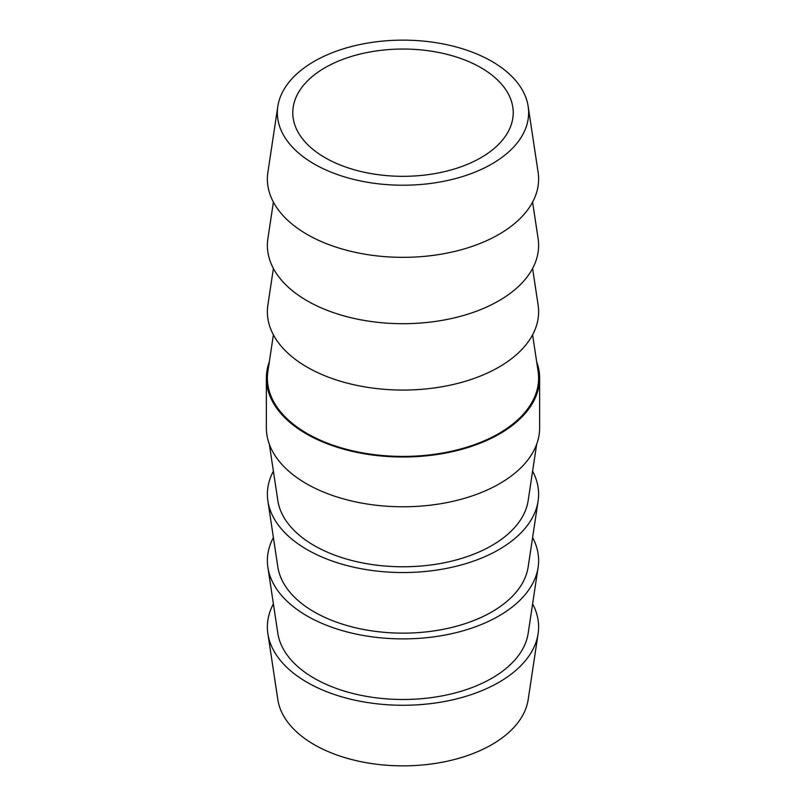 <?xml version="1.0" encoding="UTF-8"?>
<svg xmlns="http://www.w3.org/2000/svg" width="806" height="806" viewBox="0 0 806 806"><rect width="100%" height="100%" fill="white"/><g stroke="black" fill="none" stroke-linecap="round" stroke-linejoin="round"><path stroke-width="1.21" d="M269.335 444.247L277.828 500.536A125.645 72.54 0 0 0 314.159 545.531A125.645 72.54 0 0 0 445.99 562.407A125.645 72.54 0 0 0 528.172 500.536L536.665 444.247M267.894 501.04L277.828 566.9A125.645 72.54 0 0 0 314.159 611.895A125.645 72.54 0 0 0 445.99 628.761A125.645 72.54 0 0 0 528.172 566.9L538.106 501.04A135.62 78.303 180 0 1 449.405 567.817A135.62 78.303 180 0 1 307.096 549.611A135.62 78.303 180 0 1 267.894 501.04A135.62 78.303 180 0 1 273.395 471.167M532.605 471.167A135.62 78.303 180 0 1 538.106 501.04M267.894 567.394L277.828 633.254A125.645 72.54 0 0 0 314.159 678.249A125.645 72.54 0 0 0 445.99 695.115A125.645 72.54 0 0 0 528.172 633.254L538.106 567.394A135.62 78.303 180 0 1 449.405 634.171A135.62 78.303 180 0 1 307.096 615.965A135.62 78.303 180 0 1 267.894 567.394A135.62 78.303 180 0 1 273.395 537.531M532.605 537.531A135.62 78.303 180 0 1 538.106 567.394M267.894 633.758L277.828 699.618A125.645 72.54 0 0 0 314.159 744.613A125.645 72.54 0 0 0 445.99 761.479A125.645 72.54 0 0 0 528.172 699.618L538.106 633.758A135.62 78.303 180 0 1 449.405 700.535A135.62 78.303 180 0 1 307.096 682.329A135.62 78.303 180 0 1 267.894 633.758A135.62 78.303 180 0 1 273.395 603.885M532.605 603.885A135.62 78.303 180 0 1 538.106 633.758M273.395 334.833L267.894 371.314A135.62 78.303 0 0 0 307.096 433.487A135.62 78.303 0 0 0 460.297 449.083A135.62 78.303 0 0 0 538.106 371.314L532.605 334.833M273.395 268.469L267.894 304.96A135.62 78.303 0 0 0 307.096 367.123A135.62 78.303 0 0 0 460.297 382.729A135.62 78.303 0 0 0 538.106 304.96L532.605 268.469M273.395 202.115L267.894 238.606A135.62 78.303 0 0 0 307.096 300.769A135.62 78.303 0 0 0 460.297 316.365A135.62 78.303 0 0 0 538.106 238.606L532.605 202.115M314.159 163.981A125.645 72.54 0 0 0 456.075 178.428A125.645 72.54 0 0 0 528.172 106.382A125.645 72.54 0 0 0 491.841 61.387A125.645 72.54 0 0 0 360.01 44.521A125.645 72.54 0 0 0 277.828 106.382A125.645 72.54 0 0 0 314.159 163.981M277.828 106.382L267.894 172.242A135.62 78.303 0 0 0 307.096 234.405A135.62 78.303 0 0 0 460.297 250.011A135.62 78.303 0 0 0 538.106 172.242L528.172 106.382M325.06 67.684A110.221 63.634 180 0 1 445.184 53.891A110.221 63.634 180 0 1 513.221 112.679A110.221 63.634 180 0 1 480.94 157.684A110.221 63.634 180 0 1 360.816 171.476A110.221 63.634 180 0 1 292.78 112.679A110.221 63.634 180 0 1 325.06 67.684M269.335 361.753A136.637 78.887 0 0 0 266.363 378.115L266.363 427.885A136.637 78.887 0 0 0 306.381 483.671A136.637 78.887 0 0 0 455.289 500.768A136.637 78.887 0 0 0 539.637 427.885L539.637 378.115A136.637 78.887 0 0 0 536.665 361.753M266.363 378.115A136.637 78.887 0 0 0 306.381 433.9A136.637 78.887 0 0 0 455.289 450.997A136.637 78.887 0 0 0 539.637 378.115"/></g></svg>
